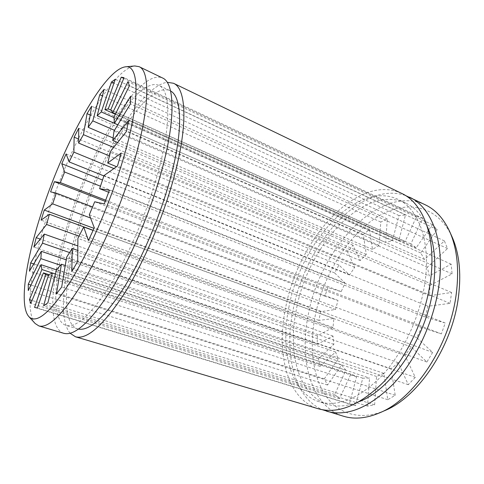 <?xml version="1.0" encoding="UTF-8"?>
<svg xmlns="http://www.w3.org/2000/svg" width="484" height="484" viewBox="0 0 484 484"><rect width="100%" height="100%" fill="white"/><g stroke="black" fill="none" stroke-linecap="round" stroke-linejoin="round"><path stroke-width="0.36" stroke-dasharray="2.42 1.81" d="M401.641 193.394C357.029 172.673 298.15 239.979 285.754 307.122C275.953 352.933 286.788 399.312 318.357 408.786M70.132 333.246C58.497 319.736 62.908 276.473 76.478 231.382C96.431 163.168 139.67 86.2 167.168 82.292M78.517 329.102L77.646 328.884C61.129 323.669 64.106 278.161 78.608 230.16C98.784 160.162 146.005 80.495 169.787 90.575L170.586 90.998M158.195 172.014C147.687 210.806 128.865 255.026 110.431 284.767C91.095 314.63 76.29 328.164 66.005 325.369C50.245 320.378 53.942 274.791 68.716 226.572C89.34 156.284 136.077 75.8 158.819 85.341C170.174 89.843 171.548 123.178 158.195 172.014M427.275 226.585C421.873 215.126 414.667 207.273 405.659 203.014C363.563 183.46 307.776 246.066 296.414 309.264C287.417 352.213 298.132 395.368 327.801 404.37C337.336 407.28 347.948 406.318 359.648 401.472M289.027 306.578C279.861 349.708 290.176 392.966 319.5 401.865C338.413 407.195 359.164 398.544 381.761 375.911C402.876 353.241 419.707 317.51 424.728 283.951C431.256 241.8 418.581 208.477 397.83 199.287C356.218 179.981 300.655 243.137 289.027 306.578M63.767 333.307C46.803 327.934 50.941 278.996 66.659 227.825C88.518 153.525 138.037 67.869 162.497 77.96M35.175 323.536C24.757 311.805 31.043 267.174 45.817 220.287C67.409 150.022 110.648 69.194 134.77 65.957M425.454 204.889C379.317 183.351 319.718 248.879 308.181 315.241C298.924 360.477 311.037 406.518 343.713 416.3M405.435 195.494C360.441 180.187 305.011 245.013 293.11 309.79C283.993 353.374 293.643 397.515 322.574 409.785M451.995 236.712C436.332 202.826 402.537 199.444 374.096 218.998C345.449 238.709 322.689 277.483 315.017 316.705C309.488 345.83 312.392 374.816 324.716 394.218C337.106 413.378 359.424 421.407 384.756 410.607M429.943 285.439L452.092 273.877L451.173 264.161L429.217 275.922L427.378 267.138L447.5 248.534L444.397 240.917L424.547 259.497L420.741 252.957L437.215 229.61L432.4 224.655L416.179 247.79L410.868 243.93L422.671 218.332L416.724 216.221L405.09 241.51L398.822 240.469L405.507 214.944L399.016 215.58L392.373 240.808L385.694 242.472L387.297 218.962L380.781 222.041L379.099 245.346L372.529 249.423L369.425 229.452L363.315 234.571L366.261 254.481L360.229 260.555L353.005 245.237L347.651 251.952L354.687 267.368L349.569 274.96L338.945 265.057L334.613 272.916L345.08 283.025L341.166 291.634L327.946 287.641L324.861 296.178L337.995 300.425L335.521 309.5L320.589 311.69L318.926 320.426L333.863 318.484L333.01 327.462L317.322 335.866L317.22 344.305L333.004 336.065L333.869 344.36L318.496 358.753L320.039 366.364L335.587 351.989L338.195 359.001L324.304 378.821L327.523 385.028L341.607 365.069L345.879 370.206L334.722 394.46L339.526 398.671L350.839 374.138L356.551 376.861L349.394 404.031L355.565 405.707L362.77 378.185L369.54 378.077L367.525 406.106L374.634 404.812L376.564 376.479L383.866 373.346L387.775 399.705L395.216 395.283L391.09 368.778L398.253 362.728L408.284 384.683L415.296 377.345L404.981 355.462L411.273 346.955L426.876 362.026L432.654 352.412L416.797 337.632L421.546 327.474L441.372 333.893L445.232 323.034L425.273 317.014L427.977 306.239L450.072 303.365L451.584 292.487L429.532 295.718L429.943 285.439L110.661 151.171M117.539 142.58L429.217 275.922M427.378 267.138L114.018 131.091M447.5 248.534L130.444 103.909M444.397 240.917L130.632 96.237M424.547 259.497L117.83 124.781M420.741 252.957L113.97 117.037M437.215 229.61L129.44 85.728M432.4 224.655L127.964 81.675M416.179 247.79L115.543 113.849M410.868 243.93L110.763 109.874M422.671 218.332L124.055 77.682M416.724 216.221L123.765 78.39M405.09 241.51L111.217 110.279M398.822 240.469L115.337 114.266M405.507 214.944L115.265 79.297M399.016 215.58L113.946 83.157M392.373 240.808L114.049 117.588M387.297 218.962L104.127 89.34M117.806 124.818L385.694 242.472M380.781 222.041L102.396 95.899M379.099 245.346L114.496 130.299M372.529 249.423L113.159 138.013M369.425 229.452L91.651 106.22M363.315 234.571L90.193 115.017M366.261 254.481L113.637 147.451M360.229 260.555L109.535 155.969M353.005 245.237L78.729 128.284M347.651 251.952L78.65 139.059M354.687 267.368L113.903 168.559M349.569 274.96L103.909 175.928M338.945 265.057L66.108 153.936M334.613 272.916L102.578 180.054M345.08 283.025L100.49 186.219M341.166 291.634L105.675 200.194M327.946 287.641L105.24 201.356M324.861 296.178L50.578 191.864M337.995 300.425L92.613 206.971M335.521 309.5L90.55 218.012M320.589 311.69L94.047 228.369M318.926 320.426L41.098 220.135M333.863 318.484L93.158 230.287M333.01 327.462L79.08 236.162M317.322 335.866L40.263 239.084M317.22 344.305L33.868 247.076M333.004 336.065L77.839 245.933M333.869 344.36L69.666 252.594M318.496 358.753L33.747 263.949M320.039 366.364L29.421 271.107M335.587 351.989L66.193 259.817M338.195 359.001L60.567 265.268M324.304 378.821L30.958 285.046M327.523 385.028L28.266 290.503M341.607 365.069L56.531 269.86M345.879 370.206L55.442 274.004M334.722 394.46L32.053 300.449M339.526 398.671L30.831 303.414M350.839 374.138L48.957 274.67M356.551 376.861L48.442 275.529M349.394 404.031L34.57 307.425M355.565 405.707L37.383 308.012M362.77 378.185L48.715 274.731M367.525 406.106L43.663 305.87M55.43 274.047L369.54 378.077M374.634 404.812L47.849 302.803M376.564 376.479L56.61 269.564M383.866 373.346L65.249 265.516M387.775 399.705L56.386 293.921M395.216 395.283L61.68 287.054M391.09 368.778L66.623 257.216M398.253 362.728L77.809 250.434M408.284 384.683L71.807 271.615M415.296 377.345L77.724 261.342M404.981 355.462L77.9 238.4M411.273 346.955L93.103 230.408M426.876 362.026L88.409 240.548M432.654 352.412L94.295 227.831M416.797 337.632L89.31 214.751M421.546 327.474L94.713 201.767M441.372 333.893L104.278 203.915M445.232 323.034L109.414 190.218M425.273 317.014L108.652 192.257M427.977 306.239L104.024 175.559M450.072 303.365L117.467 166.036M451.584 292.487L121.236 153.023M429.532 295.718L116.535 166.69M452.092 273.877L126.451 131.448M451.173 264.161L128.472 120.601M77.646 328.884L66.005 325.369M327.801 404.37L319.5 401.865M169.787 90.575L158.819 85.341M405.659 203.014L397.83 199.287"/><path stroke-width="0.73" d="M75.456 336.773L318.357 408.786C338.425 414.383 360.483 405.132 384.532 381.047C407.014 356.889 424.916 318.762 430.185 283.043C436.998 238.346 423.488 203.201 401.641 193.394L173.484 83.266C186.001 88.342 188.27 123.499 174.549 175.039C163.725 216.13 143.712 262.981 123.856 294.314C103.013 325.738 86.878 339.889 75.456 336.773L70.132 333.246M170.586 90.998C181.79 96.782 183.351 129.906 170.683 177.259C160.615 215.247 142.272 258.383 123.916 287.744C104.629 317.28 89.498 331.062 78.517 329.102M359.648 401.472C392.034 388.888 426.67 337.342 433.265 287.532C436.55 263.012 434.553 242.696 427.275 226.585M125.374 66.84L134.77 65.957L139.114 66.677L162.497 77.96C174.47 82.764 176.067 117.86 161.958 169.715C150.827 211.06 130.722 258.347 111.054 290.055C90.441 321.86 74.675 336.277 63.767 333.307L38.871 325.926L35.175 323.536L28.816 316.566C19.154 305.707 25.561 262.612 40.063 216.989C61.274 148.6 103.025 69.793 125.374 66.84C138.854 64.366 140.699 98.73 124.073 156.09C111.574 199.638 89.909 250.022 70.483 281.494C50.251 312.755 36.361 324.449 28.816 316.566M139.114 66.677C149.889 70.87 150.022 105.827 135.066 158.353C123.251 200.225 102.959 248.449 83.72 280.962C63.616 313.59 48.66 328.582 38.871 325.926M322.574 409.785L343.713 416.3C354.433 419.525 366.334 418.406 379.414 412.931C413.929 399.27 449.896 345.794 456.231 294.048C459.34 269.116 457.126 248.232 449.606 231.4C443.61 218.556 435.558 209.717 425.454 204.889L405.435 195.494M326.688 411.255C346.986 416.918 369.183 407.818 393.292 383.963C415.823 360.029 433.646 322.193 438.752 286.661C445.371 242.206 431.565 207.104 409.464 197.169M379.414 412.931L384.756 410.607C418.079 397.376 452.437 346.35 458.451 296.861C461.403 273 459.249 252.957 451.995 236.712L449.606 231.4M167.168 82.292L173.484 83.266M130.444 103.909L114.018 131.091L112.754 140.529L128.472 120.601L126.451 131.448L110.661 151.171L107.702 163.047L121.236 153.023L117.467 166.036L104.024 175.559L99.619 188.693L109.414 190.218L104.278 203.915L94.713 201.767L89.31 214.751L94.295 227.831L88.409 240.548L83.702 226.966L77.9 238.4L77.724 261.342L71.807 271.615L72.207 248.473L66.623 257.216L61.68 287.054L56.386 293.921L61.432 264.222L56.61 269.564L47.849 302.803L43.663 305.87L52.387 273.036L48.715 274.731L37.383 308.012L34.57 307.425L45.75 274.646L43.451 272.855L30.831 303.414L29.457 299.644L41.89 269.521L41.019 264.681L28.266 290.503L28.272 284.187L40.862 258.619L41.37 251.329L29.421 271.107L30.661 262.921L42.513 243.162L44.274 234.081L33.868 247.076L36.173 237.656L46.567 224.473L49.398 214.255L41.098 220.135L44.268 210.062L52.641 203.855L56.338 193.152L50.578 191.864L54.432 181.675L60.325 182.589L64.656 172.032L61.777 163.725L66.108 153.936L69.151 161.916L73.87 152.127L74.131 137.16L78.729 128.284L78.62 143.07L83.448 134.667L87.023 113.631L91.651 106.22L88.161 127.28L92.801 120.867L99.752 94.701L104.127 89.34L97.163 115.749L101.271 111.931L111.477 82.008L115.265 79.297L104.931 109.632L108.15 108.912L121.236 77.198L124.055 77.682L110.763 109.874L112.742 112.603L127.964 81.675L129.44 85.728L113.97 117.037L114.412 123.281L130.632 96.237L130.444 103.909M112.754 140.529L117.539 142.58M117.83 124.781L114.412 123.281M115.543 113.849L112.742 112.603M123.765 78.39L121.236 77.198M111.217 110.279L108.15 108.912M115.337 114.266L104.931 109.632M113.946 83.157L111.477 82.008M114.049 117.588L101.271 111.931M97.163 115.749L117.806 124.818M102.396 95.899L99.752 94.701M114.496 130.299L92.801 120.867M113.159 138.013L88.161 127.28M90.193 115.017L87.023 113.631M113.637 147.451L83.448 134.667M109.535 155.969L78.62 143.07M78.65 139.059L74.131 137.16M113.903 168.559L73.87 152.127M103.909 175.928L69.151 161.916M102.578 180.054L61.777 163.725M100.49 186.219L64.656 172.032M105.675 200.194L60.325 182.589M105.24 201.356L54.432 181.675M92.613 206.971L56.338 193.152M90.55 218.012L52.641 203.855M94.047 228.369L44.268 210.062M93.158 230.287L49.398 214.255M79.08 236.162L46.567 224.473M40.263 239.084L36.173 237.656M77.839 245.933L44.274 234.081M69.666 252.594L42.513 243.162M33.747 263.949L30.661 262.921M66.193 259.817L41.37 251.329M60.567 265.268L40.862 258.619M30.958 285.046L28.272 284.187M56.531 269.86L41.019 264.681M55.442 274.004L41.89 269.521M32.053 300.449L29.457 299.644M48.957 274.67L43.451 272.855M48.442 275.529L45.75 274.646M52.387 273.036L55.43 274.047M65.249 265.516L61.432 264.222M77.809 250.434L72.207 248.473M93.103 230.408L83.702 226.966M108.652 192.257L99.619 188.693M116.535 166.69L107.702 163.047"/></g></svg>
